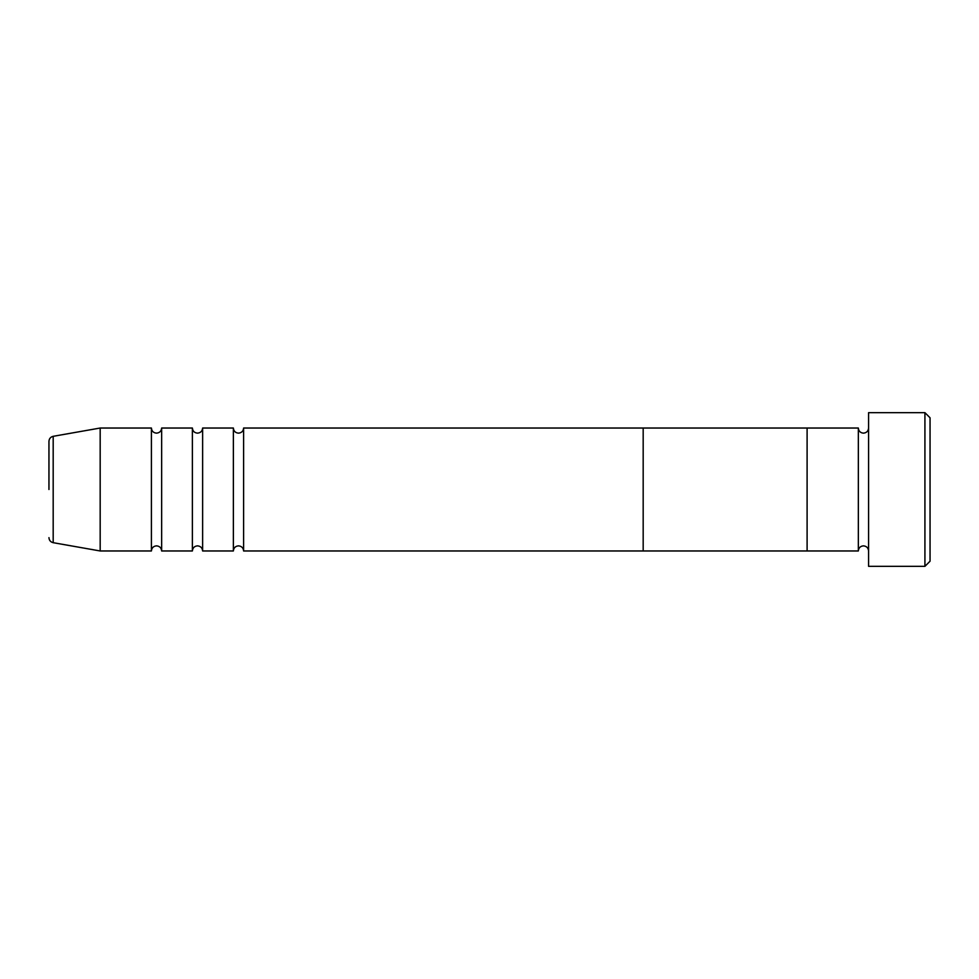 <?xml version="1.0" encoding="UTF-8"?>
<svg xmlns="http://www.w3.org/2000/svg" width="979" height="979" viewBox="0 0 979 979"><rect width="100%" height="100%" fill="white"/><g stroke="black" fill="none" stroke-linecap="round" stroke-linejoin="round"><path stroke-width="1.47" d="M924.922 412.661L930.05 417.788L930.05 561.212L924.922 566.339L924.922 412.661L868.581 412.661L868.581 566.339L924.922 566.339M858.338 428.031L858.338 550.969L807.1 550.969L807.1 489.5L807.1 550.969L643.179 550.969L643.179 489.5L643.179 550.969L243.612 550.969L243.612 428.031L643.179 428.031L643.179 489.5L643.179 428.031L807.1 428.031L807.1 489.5L807.1 428.031L858.338 428.031C858.632 431.139 860.345 432.853 863.454 433.146C866.562 432.853 868.275 431.139 868.581 428.031M233.369 428.031L233.369 550.969L202.629 550.969L202.629 428.031L233.369 428.031C233.675 431.139 235.376 432.853 238.484 433.146C241.605 432.853 243.306 431.139 243.612 428.031M192.386 428.031L192.386 550.969L161.645 550.969L161.645 428.031L192.386 428.031C192.692 431.139 194.393 432.853 197.513 433.146C200.622 432.853 202.323 431.139 202.629 428.031M151.402 428.031L151.402 550.969L100.176 550.969L100.176 428.031L151.402 428.031C151.708 431.139 153.409 432.853 156.53 433.146C159.638 432.853 161.339 431.139 161.645 428.031M48.95 489.5L48.95 441.358C49.146 438.653 50.553 436.977 53.184 436.316L53.184 542.684C50.553 542.023 49.146 540.347 48.95 537.642M868.581 550.969C868.275 547.861 866.562 546.147 863.454 545.854C860.345 546.147 858.632 547.861 858.338 550.969M53.184 542.684L100.176 550.969M53.184 436.316L100.176 428.031M151.402 550.969C151.708 547.861 153.409 546.147 156.53 545.854C159.638 546.147 161.339 547.861 161.645 550.969M192.386 550.969C192.692 547.861 194.393 546.147 197.513 545.854C200.622 546.147 202.323 547.861 202.629 550.969M233.369 550.969C233.675 547.861 235.376 546.147 238.484 545.854C241.605 546.147 243.306 547.861 243.612 550.969"/></g></svg>

